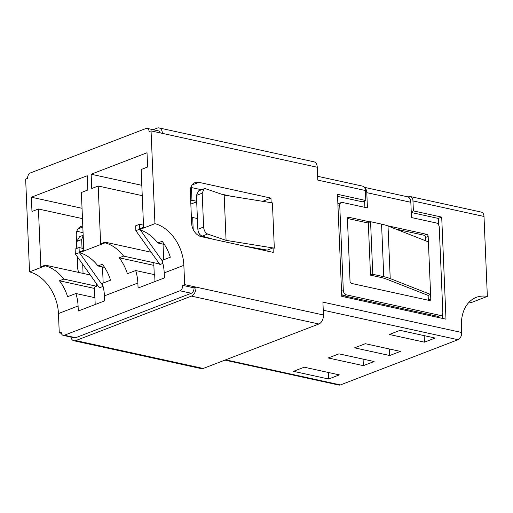 <?xml version="1.0" encoding="UTF-8"?>
<svg xmlns="http://www.w3.org/2000/svg" width="513" height="513" viewBox="0 0 513 513"><rect width="100%" height="100%" fill="white"/><g stroke="black" fill="none" stroke-linecap="round" stroke-linejoin="round"><path stroke-width="0.77" d="M190.695 200.724L191.965 200.237L191.432 187.559M191.965 200.237L196.678 201.269M190.836 204.091L196.703 201.833M260.989 249.709A23.944 15.133 -77.7 0 0 261.585 249.292M207.175 237.936A23.944 15.133 -77.7 0 0 207.592 237.647M159.107 127.936L313.982 161.819A7.483 4.732 102.3 0 1 317.258 167.251L162.39 133.374A7.483 4.732 -77.7 0 0 159.107 127.936A7.483 4.732 -77.7 0 0 157.209 128.109L153.105 129.686M317.637 176.292L362.755 186.161A5.989 3.783 102.3 0 1 365.384 190.509L365.801 200.5L337.477 194.305L341.754 296.36L445.983 319.163L441.706 217.108L413.382 210.907L412.965 200.916A5.989 3.783 -77.7 0 0 410.342 196.569L481.374 212.113A5.989 3.783 102.3 0 1 484.003 216.46L487.35 296.392A37.411 26.766 -111 0 0 476.327 297.335A37.411 26.766 -111 0 0 461.431 326.056L461.7 332.501L322.914 302.138L323.453 314.988A7.483 4.732 102.3 0 1 318.874 323.998L191.42 296.116L75.77 340.581L203.219 368.462A7.483 4.732 102.3 0 1 201.32 368.635L73.866 340.754A7.483 4.732 -77.7 0 0 75.77 340.581M365.384 190.509L317.797 180.101L317.258 167.251M203.219 368.462L318.874 323.998M70.813 337.015A7.483 4.732 -77.7 0 0 73.866 340.754M191.42 296.116A7.483 4.732 -77.7 0 0 195.998 287.1L194.049 287.851L182.718 285.375A4.489 2.841 -77.7 0 1 179.967 290.781L64.317 335.245A4.489 2.841 -77.7 0 1 63.176 335.348A4.489 2.841 -77.7 0 1 61.214 332.091L59.258 332.841L58.45 313.552A37.411 26.766 -111 0 0 29.536 271.89L25.65 179.108L27.599 178.357A4.489 2.841 102.3 0 1 30.35 172.952L146 128.487A4.489 2.841 102.3 0 1 147.141 128.385A4.489 2.841 102.3 0 1 149.11 131.642L151.059 130.892L154.945 223.674L139.209 229.721L139.183 229.01L143.576 227.323L141.152 169.514L147.616 167.026L147.019 152.752L91.147 174.234L91.744 188.508L98.207 186.02L100.631 243.829L105.024 242.142L105.05 242.854L79.432 252.704L79.406 251.992L83.799 250.306L81.375 192.497L87.838 190.009L87.242 175.735L31.37 197.216L31.966 211.491L38.43 209.003L40.854 266.811L45.247 265.125L45.279 265.837L29.536 271.89M105.05 242.854A37.411 26.766 -111 0 1 123.601 256.109L119.208 257.795A37.411 26.766 -111 0 1 127.384 273.724L135.676 270.537L154.695 274.699L154.984 281.534M45.279 265.837A37.411 26.766 -111 0 1 63.824 279.085L59.431 280.778A37.411 26.766 -111 0 1 67.607 296.706L75.898 293.519L94.918 297.675L95.206 304.517M400.063 330.353L389.329 334.482L424.45 342.165L435.184 338.041L400.063 330.353M304.228 367.199L293.494 371.329L328.615 379.011L339.35 374.881L304.228 367.199M338.971 353.842L328.237 357.971L363.358 365.654L374.092 361.524L338.971 353.842M365.32 343.71L354.586 347.84L389.707 355.522L400.441 351.399L365.32 343.71M461.7 332.501A5.989 3.783 102.3 0 1 458.032 339.709L340.433 384.923A5.989 3.783 102.3 0 1 338.913 385.064L224.912 360.12M75.898 293.519A37.411 26.766 -111 0 1 78.091 305.998L78.303 311.013L104.652 300.881L104.44 295.866A37.411 26.766 69 0 0 102.254 283.388L110.545 280.201A37.411 26.766 69 0 0 102.376 264.266L97.983 265.958A37.411 26.766 69 0 0 79.432 252.704M135.676 270.537A37.411 26.766 -111 0 1 137.869 283.016L138.08 288.03L164.429 277.905L164.218 272.89A37.411 26.766 69 0 0 162.031 260.405L170.322 257.218A37.411 26.766 69 0 0 162.153 241.283L157.76 242.976A37.411 26.766 69 0 0 139.209 229.721M154.945 223.674A37.411 26.766 -111 0 1 183.859 265.336L184.667 284.625L182.718 285.375M408.117 196.979L408.823 196.71A5.989 3.783 -77.7 0 1 410.342 196.569M487.35 296.392L471.614 302.439A37.411 26.766 -111 0 0 469.139 302.138M61.393 333.309L59.258 332.841M76.803 231.286L83.055 232.652M162.39 133.374L151.059 130.892M184.667 284.625L323.453 314.988M274.32 248.164L273.057 247.888L273.243 252.39L201.179 236.628A11.972 8.567 69 0 1 191.638 223.226L190.323 191.785A11.972 8.567 69 0 1 195.087 182.596A11.972 8.567 69 0 1 198.903 182.346L270.967 198.114L271.159 202.622L272.422 202.898L274.32 248.164M438.564 224.874L438.294 218.416L441.706 217.108M442.482 318.393L442.315 314.45M365.801 200.5L362.383 201.814L337.567 196.383M411.234 211.734L413.382 210.907M438.294 218.416L411.266 212.504M104.581 267.401L97.983 265.958M94.475 288.441L59.431 280.778M96.54 283.779L96.649 286.267L94.418 287.126L94.86 297.662M96.649 286.267L63.824 279.085M90.288 274.974L45.247 265.125M82.035 208.297L31.37 197.216M82.471 218.634L38.43 209.003M77.13 256.442L77.572 267.081A11.972 8.567 69 0 0 78.771 272.454M76.79 248.439L76.257 235.64A11.972 8.567 -111 0 1 81.022 226.445A11.972 8.567 -111 0 1 82.779 226.053M153.868 265.375L119.208 257.795M159.492 263.958L123.601 256.109M151.168 252.236L105.024 242.142M164.359 244.419L157.76 242.976M142.248 195.658L98.207 186.02M141.812 185.321L91.147 174.234M261.611 249.844L261.579 249.094M230.779 196.165L221.135 194.055M201.532 189.765L190.868 187.437M389.431 348.987L389.707 355.522M424.174 335.63L424.45 342.165M363.082 359.119L363.358 365.654M328.339 372.476L328.615 379.011M83.164 235.275L79.637 236.628L76.783 241.405L77.078 248.33M82.029 248.228L81.663 239.526L83.177 235.589M82.702 264.291L83.048 273.391M77.431 256.872L77.982 270.011M243.604 245.907L267.292 250.107L273.057 247.888M213.555 239.334L202.193 236.121L207.611 234.037L226.073 240.366L272.922 247.939M207.611 234.037C205.328 232.902 203.994 230.568 203.616 227.041L202.193 193.189L204.136 188.765L205.713 188.771L224.175 195.1L226.073 240.366M204.136 188.765L198.569 190.907L196.434 195.408L197.851 229.26C198.255 232.774 199.704 235.063 202.193 236.121M272.422 202.898L224.175 195.1M262.637 201.314L270.967 198.114M63.176 335.348L74.507 337.83A4.489 2.841 -77.7 0 0 75.648 337.721L64.317 335.245M194.049 287.851A4.489 2.841 -77.7 0 1 191.298 293.263L75.648 337.721M147.141 128.385L158.466 130.86A4.489 2.841 102.3 0 1 160.255 132.905M102.497 266.946L103.171 283.035M103.081 286.395L99.407 287.812L75.347 253.935L75.142 249.074L79.047 247.574L83.722 248.593M79.432 252.691L75.347 253.935M79.252 252.428L79.047 247.574M102.927 285.773L79.444 252.71M199.07 235.858L198.961 233.191M193.189 229.414L192.689 217.486L197.402 218.519M192.689 217.486L191.42 217.974M153.759 262.701L154.259 274.602M163.025 244.124L163.679 259.77M162.858 263.419L159.915 264.548L135.855 230.67L135.65 225.81L139.555 224.309L143.48 225.169M139.196 229.382L135.855 230.67M139.741 228.792L139.555 224.309M162.095 260.623L140.389 230.061M370.501 275.16L372.778 274.282L383.769 276.687A38.013 11.318 -2.4 0 1 390.22 278.578L430.606 294.449L428.124 295.405L386.59 279.149A38.013 11.318 177.6 0 0 380.184 277.276A38.013 11.318 177.6 0 0 380.178 277.276L370.501 275.16L368.296 222.591L370.572 221.712L381.569 224.117A38.013 11.318 -2.4 0 1 388.014 226.009L428.4 241.879L428.169 236.442L425.694 237.397L425.841 240.873M428.124 295.405L428.317 299.932A1.898 1.359 -111 0 1 428.304 300.233M428.4 241.879L430.792 298.976A1.898 1.359 -111 0 1 430.035 300.438A1.898 1.359 -111 0 1 429.432 300.477L351.552 283.439A1.898 1.359 -111 0 1 350.039 281.31L347.416 218.775A1.898 1.359 -111 0 1 348.173 217.32A1.898 1.359 -111 0 1 348.776 217.281L370.02 221.924M364.442 187.354L407.502 196.774A7.605 4.803 102.3 0 1 410.836 202.295L411.477 217.557L436.23 222.969A3.803 2.719 -111 0 1 439.256 227.227L442.822 312.366A3.803 2.719 -111 0 1 441.308 315.283A3.803 2.719 -111 0 1 440.096 315.36L346.346 294.853A3.803 2.719 -111 0 1 343.319 290.595L339.747 205.456A3.803 2.719 -111 0 1 341.26 202.539A3.803 2.719 -111 0 1 342.472 202.462L367.436 207.919L366.795 192.664A7.605 4.803 -77.7 0 0 364.64 187.675M364.89 207.367L364.621 200.955M387.078 225.656L426.656 234.319A1.898 1.359 -111 0 1 428.169 236.442M441.308 315.283L438.833 316.239A3.803 2.719 -111 0 1 437.621 316.316L343.87 295.802A3.803 2.719 -111 0 1 341.658 294.109M337.894 204.168A3.803 2.719 -111 0 1 338.785 203.488L341.26 202.539M395.76 229.054L424.18 235.268A1.898 1.359 -111 0 1 425.694 237.397M347.423 218.48L368.315 223.046M372.778 274.282L370.572 221.712M484.003 216.46L412.965 200.916M458.032 339.709L323.254 310.224M225.694 359.825L340.433 384.923M137.869 283.016L104.44 295.866M183.859 265.336L164.218 272.89M78.091 305.998L58.45 313.552M81.663 239.526L76.783 241.405M82.817 226.977L78.027 228.824M197.851 229.26L203.616 227.041M196.434 195.408L202.193 193.189M192.086 184.969L198.903 182.346M191.298 293.263L179.967 290.781M430.792 298.976L428.317 299.932M410.836 202.295L366.795 192.664M339.747 205.456L337.971 206.136M343.319 290.595L341.543 291.281M346.346 294.853L343.87 295.802M440.096 315.36L437.621 316.316M348.776 217.281L347.699 217.698M426.656 234.319L424.18 235.268M383.769 276.687L381.569 224.117M390.22 278.578L388.014 226.009"/></g></svg>
